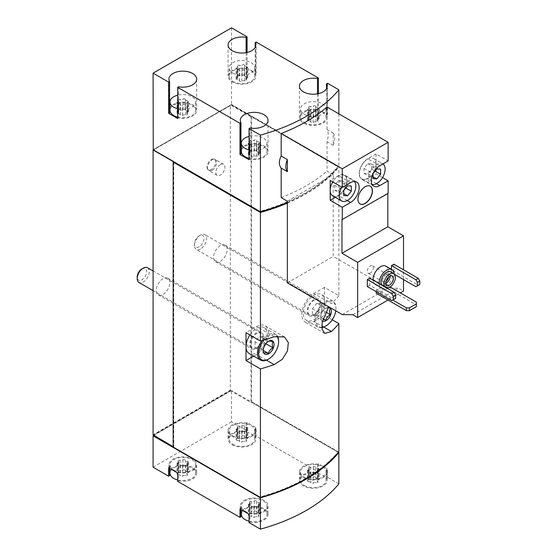 <?xml version="1.0" encoding="UTF-8"?>
<svg xmlns="http://www.w3.org/2000/svg" width="557" height="557" viewBox="0 0 557 557"><rect width="100%" height="100%" fill="white"/><g stroke="black" fill="none" stroke-linecap="round" stroke-linejoin="round"><path stroke-width="0.42" stroke-dasharray="2.79 2.09" d="M391.453 269.344L391.453 272.603L393.869 271.21L418.307 285.316L419.811 284.446M393.869 264.241L393.869 271.21M403.519 279.572L403.519 269.818M387.985 300.042L400.351 292.898M369.73 278.18L369.73 285.142L394.168 299.255L395.679 298.385M367.314 286.542L369.73 285.142M385.924 266.149A10.667 6.162 -60 0 1 387.561 274.698A10.667 6.162 -60 0 1 380.591 284.098A10.667 6.162 -60 0 1 375.258 284.627A10.667 6.162 -60 0 1 373.051 280.094M390.074 286.966L386.175 284.711L376.212 290.462L376.212 291.68M386.175 284.711L386.175 287.496L376.212 293.247M382.534 177.565L376.066 173.833L376.066 153.969L388.132 160.938M287.356 201.181L333.218 174.703L333.218 256.401L388.132 288.108L398.652 288.254L403.519 291.067M333.218 174.703L327.043 171.131L327.043 141.631C328.637 136.228 328.637 132.204 327.043 129.565L333.218 133.13L333.218 145.196L327.043 141.631M327.043 107.028L327.043 129.565M333.218 145.196A13.869 8.007 120 0 0 333.218 133.13M287.356 202.428A166.418 96.076 0 0 0 338.858 166.459L231.538 104.5L230.333 105.196L230.333 390.192L153.091 434.787M338.858 113.851L338.858 166.459M281.181 197.61A166.418 96.076 0 0 0 327.043 171.131M232.896 444.277A12.804 7.387 0 0 0 246.848 445.885A12.804 7.387 0 0 0 254.751 439.055A12.804 7.387 0 0 0 241.947 431.661A12.804 7.387 0 0 0 229.143 439.055A12.804 7.387 0 0 0 232.896 444.277M237.366 440.462A2.089 1.205 180 0 1 239.517 441.666A2.089 1.205 180 0 1 239.517 441.701A1.198 0.689 180 0 0 239.517 441.722A1.198 0.689 180 0 0 240.415 442.39A1.198 0.689 180 0 0 241.759 442.049A2.089 1.205 180 0 1 244.697 441.59A1.198 0.689 180 0 0 245.909 441.61A1.198 0.689 180 0 0 246.521 441.005A1.198 0.689 180 0 0 246.34 440.643A2.089 1.205 180 0 1 246.034 440.009A2.089 1.205 180 0 1 247.127 438.951A1.198 0.689 180 0 0 247.761 438.338A1.198 0.689 180 0 0 246.528 437.649A2.089 1.205 180 0 1 244.377 436.444A2.089 1.205 180 0 1 244.377 436.409A1.198 0.689 180 0 0 244.377 436.389A1.198 0.689 180 0 0 243.479 435.72A1.198 0.689 180 0 0 242.135 436.061A2.089 1.205 180 0 1 239.197 436.514A1.198 0.689 180 0 0 237.985 436.5A1.198 0.689 180 0 0 237.373 437.106A1.198 0.689 180 0 0 237.554 437.468A2.089 1.205 180 0 1 237.86 438.101A2.089 1.205 180 0 1 236.76 439.16A1.198 0.689 180 0 0 236.133 439.765A1.198 0.689 180 0 0 237.366 440.462L237.366 430.004A2.089 1.205 180 0 1 239.517 431.215A2.089 1.205 180 0 1 239.517 431.25A1.198 0.689 180 0 1 239.517 431.25L239.517 441.701M177.676 479.967A12.804 7.387 0 0 0 195.611 473.199A12.804 7.387 0 0 0 182.807 465.805A12.804 7.387 0 0 0 170.01 473.199M178.226 474.599A2.089 1.205 180 0 1 180.377 475.81A2.089 1.205 180 0 1 180.377 475.845A1.198 0.689 180 0 1 180.377 475.845A1.198 0.689 180 0 0 181.276 476.534A1.198 0.689 180 0 0 182.626 476.193A2.089 1.205 180 0 1 185.558 475.734A1.198 0.689 180 0 0 186.769 475.755A1.198 0.689 180 0 0 187.382 475.149A1.198 0.689 180 0 0 187.208 474.787A2.089 1.205 180 0 1 186.894 474.153A2.089 1.205 180 0 1 187.994 473.088A1.198 0.689 180 0 0 188.621 472.482A1.198 0.689 180 0 0 187.389 471.793A2.089 1.205 180 0 1 185.237 470.588A2.089 1.205 180 0 1 185.237 470.554A1.198 0.689 180 0 0 185.237 470.533A1.198 0.689 180 0 0 184.339 469.864A1.198 0.689 180 0 0 182.995 470.205A2.089 1.205 180 0 1 180.057 470.658A1.198 0.689 180 0 0 178.846 470.644A1.198 0.689 180 0 0 178.233 471.25A1.198 0.689 180 0 0 178.414 471.612A2.089 1.205 180 0 1 178.72 472.245A2.089 1.205 180 0 1 177.627 473.304A1.198 0.689 180 0 0 177.001 473.91A1.198 0.689 180 0 0 178.226 474.599L178.226 464.148A2.089 1.205 180 0 1 180.377 465.353A2.089 1.205 180 0 1 180.377 465.387L180.377 465.408A1.198 0.689 180 0 1 180.377 465.387M304.254 485.481A12.804 7.387 0 0 0 318.2 487.083A12.804 7.387 0 0 0 326.103 480.252A12.804 7.387 0 0 0 313.306 472.865A12.804 7.387 0 0 0 300.502 480.252A12.804 7.387 0 0 0 304.254 485.481M308.724 481.659A2.089 1.205 180 0 1 310.876 482.863A2.089 1.205 180 0 1 310.876 482.898A1.198 0.689 180 0 0 310.876 482.919A1.198 0.689 180 0 0 311.774 483.587A1.198 0.689 180 0 0 313.118 483.246A2.089 1.205 180 0 1 316.056 482.794A1.198 0.689 180 0 0 317.267 482.808A1.198 0.689 180 0 0 317.88 482.202A1.198 0.689 180 0 0 317.699 481.84A2.089 1.205 180 0 1 317.393 481.206A2.089 1.205 180 0 1 318.486 480.148A1.198 0.689 180 0 0 319.119 479.542A1.198 0.689 180 0 0 317.887 478.846A2.089 1.205 180 0 1 315.735 477.641A2.089 1.205 180 0 1 315.735 477.607A1.198 0.689 180 0 1 315.735 477.607A1.198 0.689 180 0 0 314.837 476.917A1.198 0.689 180 0 0 313.494 477.258A2.089 1.205 180 0 1 310.555 477.718A1.198 0.689 180 0 0 309.344 477.697A1.198 0.689 180 0 0 308.731 478.303A1.198 0.689 180 0 0 308.905 478.665A2.089 1.205 180 0 1 309.219 479.298A2.089 1.205 180 0 1 308.118 480.357A1.198 0.689 180 0 0 307.492 480.969A1.198 0.689 180 0 0 308.724 481.659L308.724 471.201A2.089 1.205 180 0 1 310.876 472.413A2.089 1.205 180 0 1 310.876 472.447L310.876 482.898M249.035 521.164A12.804 7.387 0 0 0 266.97 514.396A12.804 7.387 0 0 0 254.166 507.002A12.804 7.387 0 0 0 241.362 514.396M249.585 515.803A2.089 1.205 180 0 1 251.736 517.007A2.089 1.205 180 0 1 251.736 517.042A1.198 0.689 180 0 0 251.736 517.063A1.198 0.689 180 0 0 252.634 517.732A1.198 0.689 180 0 0 253.978 517.39A2.089 1.205 180 0 1 256.916 516.931A1.198 0.689 180 0 0 258.128 516.952A1.198 0.689 180 0 0 258.74 516.346A1.198 0.689 180 0 0 258.559 515.984A2.089 1.205 180 0 1 258.253 515.35A2.089 1.205 180 0 1 259.353 514.292A1.198 0.689 180 0 0 259.98 513.679A1.198 0.689 180 0 0 258.747 512.99A2.089 1.205 180 0 1 256.596 511.786A2.089 1.205 180 0 1 256.596 511.751A1.198 0.689 180 0 1 256.596 511.751A1.198 0.689 180 0 0 255.698 511.061A1.198 0.689 180 0 0 254.354 511.403A2.089 1.205 180 0 1 251.416 511.855A1.198 0.689 180 0 0 250.204 511.841A1.198 0.689 180 0 0 249.592 512.447A1.198 0.689 180 0 0 249.773 512.809A2.089 1.205 180 0 1 250.079 513.443A2.089 1.205 180 0 1 248.986 514.501A1.198 0.689 180 0 0 248.352 515.114A1.198 0.689 180 0 0 249.585 515.803L249.585 505.345A2.089 1.205 180 0 1 251.736 506.557A2.089 1.205 180 0 1 251.736 506.592L251.736 517.042M177.676 108.747A12.804 7.387 0 0 0 195.611 101.973A12.804 7.387 0 0 0 177.676 95.198M185.237 109.813L185.237 99.362A2.089 1.205 0 0 1 185.237 99.327L185.237 109.757A1.198 0.689 0 0 0 184.339 109.088A1.198 0.689 0 0 0 182.995 109.43A2.089 1.205 0 0 1 180.057 109.889A1.198 0.689 0 0 0 178.846 109.868A1.198 0.689 0 0 0 178.233 110.474A1.198 0.689 0 0 0 178.414 110.836A2.089 1.205 0 0 1 178.72 111.47A2.089 1.205 0 0 1 177.627 112.535A1.198 0.689 0 0 0 177.001 113.141A1.198 0.689 0 0 0 178.226 113.83A2.089 1.205 0 0 1 180.377 115.034A2.089 1.205 0 0 1 180.377 115.069A1.198 0.689 0 0 0 180.377 115.09A1.198 0.689 0 0 0 181.276 115.759A1.198 0.689 0 0 0 182.626 115.417A2.089 1.205 0 0 1 185.558 114.965A1.198 0.689 0 0 0 186.769 114.979A1.198 0.689 0 0 0 187.382 114.373A1.198 0.689 0 0 0 187.208 114.011A2.089 1.205 0 0 1 186.894 113.377A2.089 1.205 0 0 1 187.994 112.319A1.198 0.689 0 0 0 188.621 111.713A1.198 0.689 0 0 0 187.389 111.024A2.089 1.205 0 0 1 185.237 109.813A2.089 1.205 0 0 1 185.237 109.778A1.198 0.689 0 0 0 185.237 109.757L185.237 99.327A1.198 0.689 0 0 0 185.237 99.306A1.198 0.689 0 0 0 184.339 98.638A1.198 0.689 0 0 0 182.995 98.979A2.089 1.205 0 0 1 180.057 99.431A1.198 0.689 0 0 0 178.846 99.418A1.198 0.689 0 0 0 178.233 100.023A1.198 0.689 0 0 0 178.414 100.385A2.089 1.205 0 0 1 178.72 101.019A2.089 1.205 0 0 1 177.676 102.063M185.237 99.362A2.089 1.205 0 0 0 187.389 100.566A1.198 0.689 0 0 1 188.621 101.256A1.198 0.689 0 0 1 187.994 101.868A2.089 1.205 0 0 0 186.894 102.927A2.089 1.205 0 0 0 187.208 103.56A1.198 0.689 0 0 1 187.382 103.922A1.198 0.689 0 0 1 186.769 104.528A1.198 0.689 0 0 1 185.558 104.507A2.089 1.205 0 0 0 182.626 104.967A1.198 0.689 0 0 1 181.276 105.308A1.198 0.689 0 0 1 180.377 104.639A1.198 0.689 0 0 1 180.377 104.619A2.089 1.205 0 0 0 180.377 104.584A2.089 1.205 0 0 0 178.226 103.379A1.198 0.689 0 0 1 177.676 103.31M232.896 73.058A12.804 7.387 0 0 0 246.848 74.659A12.804 7.387 0 0 0 254.751 67.829A12.804 7.387 0 0 0 241.947 60.441A12.804 7.387 0 0 0 229.143 67.829A12.804 7.387 0 0 0 232.896 73.058M244.377 75.634A1.198 0.689 0 0 0 244.377 75.613L244.377 65.162A1.198 0.689 0 0 0 244.377 65.162A1.198 0.689 0 0 0 243.479 64.494A1.198 0.689 0 0 0 242.135 64.835A2.089 1.205 0 0 1 239.197 65.294A1.198 0.689 0 0 0 237.985 65.273A1.198 0.689 0 0 0 237.373 65.879A1.198 0.689 0 0 0 237.554 66.241A2.089 1.205 0 0 1 237.86 66.875A2.089 1.205 0 0 1 236.76 67.933A1.198 0.689 0 0 0 236.133 68.546A1.198 0.689 0 0 0 237.366 69.235A2.089 1.205 0 0 1 239.517 70.44A2.089 1.205 0 0 1 239.517 70.474A1.198 0.689 0 0 0 239.517 70.495A1.198 0.689 0 0 0 240.415 71.164A1.198 0.689 0 0 0 241.759 70.823A2.089 1.205 0 0 1 244.697 70.37A1.198 0.689 0 0 0 245.909 70.384A1.198 0.689 0 0 0 246.521 69.778A1.198 0.689 0 0 0 246.34 69.416A2.089 1.205 0 0 1 246.034 68.783A2.089 1.205 0 0 1 247.127 67.724A1.198 0.689 0 0 0 247.761 67.119A1.198 0.689 0 0 0 246.528 66.422A2.089 1.205 0 0 1 244.377 65.218A2.089 1.205 0 0 1 244.377 65.183L244.377 75.634A2.089 1.205 0 0 0 244.377 75.668A2.089 1.205 0 0 0 246.528 76.88L246.528 66.422M249.035 149.944A12.804 7.387 0 0 0 266.97 143.17A12.804 7.387 0 0 0 249.035 136.402M256.596 150.975A1.198 0.689 0 0 0 256.596 150.961A1.198 0.689 0 0 0 255.698 150.286A1.198 0.689 0 0 0 254.354 150.627A2.089 1.205 0 0 1 251.416 151.086A1.198 0.689 0 0 0 250.204 151.072A1.198 0.689 0 0 0 249.592 151.671A1.198 0.689 0 0 0 249.773 152.033A2.089 1.205 0 0 1 250.079 152.667A2.089 1.205 0 0 1 248.986 153.732A1.198 0.689 0 0 0 248.352 154.338A1.198 0.689 0 0 0 249.585 155.027A2.089 1.205 0 0 1 251.736 156.232A2.089 1.205 0 0 1 251.736 156.266A1.198 0.689 0 0 0 251.736 156.287A1.198 0.689 0 0 0 252.634 156.956A1.198 0.689 0 0 0 253.978 156.614A2.089 1.205 0 0 1 256.916 156.162A1.198 0.689 0 0 0 258.128 156.176A1.198 0.689 0 0 0 258.74 155.577A1.198 0.689 0 0 0 258.559 155.215A2.089 1.205 0 0 1 258.253 154.581A2.089 1.205 0 0 1 259.353 153.516A1.198 0.689 0 0 0 259.98 152.91A1.198 0.689 0 0 0 258.747 152.221A2.089 1.205 0 0 1 256.596 151.01A2.089 1.205 0 0 1 256.596 150.975L256.596 140.524A1.198 0.689 0 0 0 256.596 140.503A1.198 0.689 0 0 0 255.698 139.835A1.198 0.689 0 0 0 254.354 140.176A2.089 1.205 0 0 1 251.416 140.636A1.198 0.689 0 0 0 250.204 140.615A1.198 0.689 0 0 0 249.592 141.22A1.198 0.689 0 0 0 249.773 141.582A2.089 1.205 0 0 1 250.079 142.216A2.089 1.205 0 0 1 249.035 143.26M256.596 140.524A2.089 1.205 0 0 0 256.596 140.559A2.089 1.205 0 0 0 258.747 141.77A1.198 0.689 0 0 1 259.98 142.46A1.198 0.689 0 0 1 259.353 143.065A2.089 1.205 0 0 0 258.253 144.124A2.089 1.205 0 0 0 258.559 144.757A1.198 0.689 0 0 1 258.74 145.119A1.198 0.689 0 0 1 258.128 145.725A1.198 0.689 0 0 1 256.916 145.711A2.089 1.205 0 0 0 253.978 146.164A1.198 0.689 0 0 1 252.634 146.505A1.198 0.689 0 0 1 251.736 145.837A1.198 0.689 0 0 0 251.736 145.837A2.089 1.205 0 0 0 251.736 145.781A2.089 1.205 0 0 0 249.585 144.576A1.198 0.689 0 0 1 249.035 144.507M304.254 114.255A12.804 7.387 0 0 0 318.2 115.856A12.804 7.387 0 0 0 326.103 109.026A12.804 7.387 0 0 0 313.306 101.639A12.804 7.387 0 0 0 300.502 109.026A12.804 7.387 0 0 0 304.254 114.255M315.735 106.38A1.198 0.689 0 0 0 315.735 106.359A1.198 0.689 0 0 0 314.837 105.691A1.198 0.689 0 0 0 313.494 106.032A2.089 1.205 0 0 1 310.555 106.491A1.198 0.689 0 0 0 309.344 106.478A1.198 0.689 0 0 0 308.731 107.076A1.198 0.689 0 0 0 308.905 107.438A2.089 1.205 0 0 1 309.219 108.072A2.089 1.205 0 0 1 308.118 109.137A1.198 0.689 0 0 0 307.492 109.743A1.198 0.689 0 0 0 308.724 110.432A2.089 1.205 0 0 1 310.876 111.637A2.089 1.205 0 0 1 310.876 111.672A1.198 0.689 0 0 0 310.876 111.692A1.198 0.689 0 0 0 311.774 112.361A1.198 0.689 0 0 0 313.118 112.02A2.089 1.205 0 0 1 316.056 111.567A1.198 0.689 0 0 0 317.267 111.581A1.198 0.689 0 0 0 317.88 110.975A1.198 0.689 0 0 0 317.699 110.613A2.089 1.205 0 0 1 317.393 109.98A2.089 1.205 0 0 1 318.486 108.921A1.198 0.689 0 0 0 319.119 108.316A1.198 0.689 0 0 0 317.887 107.626A2.089 1.205 0 0 1 315.735 106.415A2.089 1.205 0 0 1 315.735 106.38L315.735 116.838A2.089 1.205 0 0 0 315.735 116.873A2.089 1.205 0 0 0 317.887 118.077L317.887 107.626M338.858 483.859L327.488 477.293L326.527 477.843A13.869 8.007 0 0 1 327.175 480.252A13.869 8.007 0 0 1 313.306 488.259A13.869 8.007 0 0 1 299.436 480.252A13.869 8.007 0 0 1 317.476 472.614L318.437 472.064L256.129 436.096L255.169 436.646A13.869 8.007 0 0 1 255.816 439.055A13.869 8.007 0 0 1 241.947 447.062A13.869 8.007 0 0 1 228.078 439.055A13.869 8.007 0 0 1 246.117 431.417L247.078 430.867L231.538 421.893L231.538 390.541L230.932 390.889L230.333 390.192M327.488 468.931L326.527 469.481A13.869 8.007 0 0 1 327.175 471.89A13.869 8.007 0 0 1 313.306 479.897A13.869 8.007 0 0 1 299.436 471.89A13.869 8.007 0 0 1 317.476 464.253L318.437 463.703L327.488 468.931L327.488 477.293M318.437 463.703L318.437 472.064M256.129 427.734L255.169 428.284A13.869 8.007 0 0 1 255.816 430.693A13.869 8.007 0 0 1 241.947 438.7A13.869 8.007 0 0 1 228.078 430.693A13.869 8.007 0 0 1 246.117 423.055L247.078 422.505L256.129 427.734L256.129 436.096M247.078 422.505L247.078 430.867M338.663 452.388L231.538 390.541M338.858 295.718A166.418 96.076 180 0 1 331.485 303.656L313.911 293.511A17.065 9.852 120 0 0 302.757 308.55A17.065 9.852 120 0 0 305.375 322.225A17.065 9.852 120 0 0 313.911 321.382L324.466 315.283L324.466 287.412L338.858 295.718L338.858 167.156L251.604 116.782L251.604 401.778L250.998 402.474L230.932 390.889L153.69 435.483M287.356 203.124A166.418 96.076 0 0 0 338.858 167.156M338.858 452.152L251.604 401.778M332.223 319.76L324.466 315.283M220.37 164.6A6.399 3.697 120 0 0 216.193 170.24A6.399 3.697 120 0 0 217.174 175.371A6.399 3.697 120 0 0 220.37 175.051A6.399 3.697 120 0 0 224.555 169.412A6.399 3.697 120 0 0 223.573 164.28A6.399 3.697 120 0 0 220.37 164.6M163.048 278.702A9.601 5.542 120 0 0 156.775 287.161A9.601 5.542 120 0 0 158.244 294.855A9.601 5.542 120 0 0 167.845 289.313A9.601 5.542 120 0 0 167.845 278.228A9.601 5.542 120 0 0 163.048 278.702M220.37 245.602A9.601 5.542 120 0 0 214.104 254.062A9.601 5.542 120 0 0 215.573 261.755A9.601 5.542 120 0 0 225.174 256.213A9.601 5.542 120 0 0 225.174 245.129A9.601 5.542 120 0 0 220.37 245.602M230.333 105.196L153.091 149.791L259.98 211.333A166.418 96.076 0 0 0 338.127 166.216L338.127 166.912L251.451 116.517L250.998 116.782L250.998 402.474M231.538 27.85L231.538 104.5M247.078 52.449L247.078 68.003L256.129 73.232L255.169 73.782L255.169 47.422M256.129 42.047L256.129 73.232M318.437 93.646L318.437 109.2L327.488 114.429L326.527 114.979A13.869 8.007 0 0 1 327.175 117.388A13.869 8.007 0 0 1 313.306 125.395A13.869 8.007 0 0 1 299.436 117.388A13.869 8.007 0 0 1 317.476 109.757L318.437 109.2M327.488 83.244L327.488 114.429M250.998 116.782L230.932 105.196L153.69 149.791L173.756 161.377L173.756 447.069L173.304 447.327M173.15 446.721L173.756 447.069M153.238 149.701L153.69 149.791L153.238 150.056M173.756 161.377L173.304 161.634M153.391 149.617L230.633 105.022M230.633 390.715L153.391 435.309M253.714 356.132L256.582 354.475A17.065 9.852 120 0 0 267.729 339.436A17.065 9.852 120 0 0 265.111 325.761A17.065 9.852 120 0 0 256.582 326.604L246.02 332.703M249.905 334.945A14.935 8.62 -60 0 1 264.046 327.607A14.935 8.62 -60 0 1 266.337 339.575A14.935 8.62 -60 0 1 256.582 352.734A14.935 8.62 -60 0 1 249.111 353.479M324.466 287.412L313.911 293.511M324.466 301.344A14.935 8.62 -60 0 1 313.911 319.641A14.935 8.62 -60 0 1 306.441 320.379A14.935 8.62 -60 0 1 306.441 303.133A14.935 8.62 -60 0 1 321.375 294.507A14.935 8.62 -60 0 1 324.466 301.344M256.582 332.703A9.601 5.542 120 0 0 249.794 344.463A9.601 5.542 120 0 0 251.778 348.856A9.601 5.542 120 0 0 261.379 343.314A9.601 5.542 120 0 0 261.379 332.23A9.601 5.542 120 0 0 256.582 332.703M313.911 299.603A9.601 5.542 120 0 0 307.123 311.363A9.601 5.542 120 0 0 309.107 315.756A9.601 5.542 120 0 0 318.708 310.214A9.601 5.542 120 0 0 318.708 299.13A9.601 5.542 120 0 0 313.911 299.603M231.385 104.932L251.451 116.517M287.356 202.483A166.418 96.076 0 0 0 338.127 166.912M338.127 166.216L231.385 104.584M230.633 105.37L153.391 149.965M260.189 497.317A166.418 96.076 0 0 0 338.127 452.256L251.451 402.21M231.538 421.893L153.091 467.191M239.983 508.994L240.944 508.444A13.869 8.007 0 0 1 240.297 506.034A13.869 8.007 0 0 1 254.166 498.028A13.869 8.007 0 0 1 268.035 506.034A13.869 8.007 0 0 1 249.996 513.672L249.996 522.034L249.035 522.584M249.996 522.034A13.869 8.007 0 0 0 268.035 514.396A13.869 8.007 0 0 0 256.888 506.543A13.869 8.007 0 0 0 241.362 511.319M240.944 511.987A13.869 8.007 0 0 0 240.297 514.396A13.869 8.007 0 0 0 240.944 516.805M168.625 467.796L169.586 467.246A13.869 8.007 0 0 1 168.938 464.837A13.869 8.007 0 0 1 182.807 456.831A13.869 8.007 0 0 1 196.677 464.837A13.869 8.007 0 0 1 178.637 472.468L178.637 480.83L177.676 481.387M178.637 480.83A13.869 8.007 0 0 0 196.677 473.199A13.869 8.007 0 0 0 185.53 465.346A13.869 8.007 0 0 0 170.01 470.115M169.586 470.79A13.869 8.007 0 0 0 168.938 473.199A13.869 8.007 0 0 0 169.586 475.608M230.633 390.366L153.391 434.961M173.304 446.979L259.98 497.025A166.418 96.076 0 0 0 338.127 451.908L251.451 401.862M338.127 451.908L338.127 452.256M246.117 52.643L246.117 68.553A13.869 8.007 0 0 0 228.078 76.191A13.869 8.007 0 0 0 241.947 84.198A13.869 8.007 0 0 0 255.816 76.191A13.869 8.007 0 0 0 255.169 73.782M246.117 68.553L247.078 68.003M232.896 81.419A12.804 7.387 0 0 0 246.848 83.021A12.804 7.387 0 0 0 254.751 76.191A12.804 7.387 0 0 0 241.947 68.803A12.804 7.387 0 0 0 229.143 76.191A12.804 7.387 0 0 0 232.896 81.419M178.637 86.788L178.637 117.973A13.869 8.007 0 0 0 196.677 110.335A13.869 8.007 0 0 0 185.53 102.481A13.869 8.007 0 0 0 170.01 107.257M169.586 107.926A13.869 8.007 0 0 0 168.938 110.335A13.869 8.007 0 0 0 169.586 112.744M178.637 117.973L177.676 118.523M177.676 117.102A12.804 7.387 0 0 0 195.611 110.335A12.804 7.387 0 0 0 182.807 102.941A12.804 7.387 0 0 0 170.01 110.335M249.996 127.985L249.996 159.17A13.869 8.007 0 0 0 268.035 151.532A13.869 8.007 0 0 0 256.888 143.678A13.869 8.007 0 0 0 241.362 148.454M240.944 149.123A13.869 8.007 0 0 0 240.297 151.532A13.869 8.007 0 0 0 240.944 153.941M249.996 159.17L249.035 159.72M249.035 158.306A12.804 7.387 0 0 0 266.97 151.532A12.804 7.387 0 0 0 254.166 144.145A12.804 7.387 0 0 0 241.362 151.532M304.254 122.617A12.804 7.387 0 0 0 318.2 124.218A12.804 7.387 0 0 0 326.103 117.388A12.804 7.387 0 0 0 313.306 110.001A12.804 7.387 0 0 0 300.502 117.388A12.804 7.387 0 0 0 304.254 122.617M317.476 93.841L317.476 109.757M326.527 88.619L326.527 114.979M255.169 428.284L255.169 436.646M246.117 423.055L246.117 431.417M232.896 435.922A12.804 7.387 0 0 0 246.848 437.524A12.804 7.387 0 0 0 254.751 430.693A12.804 7.387 0 0 0 241.947 423.299A12.804 7.387 0 0 0 229.143 430.693A12.804 7.387 0 0 0 232.896 435.922M169.586 467.246L169.586 468.346M178.637 472.468L177.676 473.025M173.756 470.059A12.804 7.387 0 0 0 187.709 471.668A12.804 7.387 0 0 0 195.611 464.837A12.804 7.387 0 0 0 182.807 457.443A12.804 7.387 0 0 0 170.01 464.837A12.804 7.387 0 0 0 173.756 470.059M240.944 508.444L240.944 509.551M249.996 513.672L249.035 514.222M245.115 511.263A12.804 7.387 0 0 0 259.068 512.865A12.804 7.387 0 0 0 266.97 506.034A12.804 7.387 0 0 0 254.166 498.64A12.804 7.387 0 0 0 241.362 506.034A12.804 7.387 0 0 0 245.115 511.263M304.254 477.119A12.804 7.387 0 0 0 318.2 478.721A12.804 7.387 0 0 0 326.103 471.89A12.804 7.387 0 0 0 313.306 464.503A12.804 7.387 0 0 0 300.502 471.89A12.804 7.387 0 0 0 304.254 477.119M317.476 464.253L317.476 472.614M326.527 469.481L326.527 477.843M315.735 106.359L315.735 116.817A1.198 0.689 0 0 0 315.735 116.817A1.198 0.689 0 0 0 314.837 116.148A1.198 0.689 0 0 0 313.494 116.49A2.089 1.205 0 0 1 310.555 116.942A1.198 0.689 0 0 0 309.344 116.928A1.198 0.689 0 0 0 308.731 117.527A1.198 0.689 0 0 0 308.905 117.889A2.089 1.205 0 0 1 309.219 118.523A2.089 1.205 0 0 1 308.118 119.588A1.198 0.689 0 0 0 307.492 120.194A1.198 0.689 0 0 0 308.724 120.883A2.089 1.205 0 0 1 310.876 122.087A2.089 1.205 0 0 1 310.876 122.122A1.198 0.689 0 0 0 310.876 122.143A1.198 0.689 0 0 0 311.774 122.812A1.198 0.689 0 0 0 313.118 122.47A2.089 1.205 0 0 1 316.056 122.018A1.198 0.689 0 0 0 317.267 122.032A1.198 0.689 0 0 0 317.88 121.433A1.198 0.689 0 0 0 317.699 121.071A2.089 1.205 0 0 1 317.393 120.437A2.089 1.205 0 0 1 318.486 119.372A1.198 0.689 0 0 0 319.119 118.766A1.198 0.689 0 0 0 317.887 118.077M244.377 75.613A1.198 0.689 0 0 0 243.479 74.944A1.198 0.689 0 0 0 242.135 75.286A2.089 1.205 0 0 1 239.197 75.745A1.198 0.689 0 0 0 237.985 75.731A1.198 0.689 0 0 0 237.373 76.33A1.198 0.689 0 0 0 237.554 76.692A2.089 1.205 0 0 1 237.86 77.326A2.089 1.205 0 0 1 236.76 78.391A1.198 0.689 0 0 0 236.133 78.997A1.198 0.689 0 0 0 237.366 79.686A2.089 1.205 0 0 1 239.517 80.89A2.089 1.205 0 0 1 239.517 80.925A1.198 0.689 0 0 0 239.517 80.946A1.198 0.689 0 0 0 240.415 81.614A1.198 0.689 0 0 0 241.759 81.273A2.089 1.205 0 0 1 244.697 80.821A1.198 0.689 0 0 0 245.909 80.835A1.198 0.689 0 0 0 246.521 80.236A1.198 0.689 0 0 0 246.34 79.874A2.089 1.205 0 0 1 246.034 79.24A2.089 1.205 0 0 1 247.127 78.175A1.198 0.689 0 0 0 247.761 77.569A1.198 0.689 0 0 0 246.528 76.88M249.585 505.345A1.198 0.689 180 0 1 248.352 504.656A1.198 0.689 180 0 1 248.986 504.05A2.089 1.205 180 0 0 250.079 502.992A2.089 1.205 180 0 0 249.773 502.358A1.198 0.689 180 0 1 249.592 501.996A1.198 0.689 180 0 1 250.204 501.391A1.198 0.689 180 0 1 251.416 501.404A2.089 1.205 180 0 0 254.354 500.952A1.198 0.689 180 0 1 255.698 500.611A1.198 0.689 180 0 1 256.596 501.279A1.198 0.689 180 0 1 256.596 501.3A2.089 1.205 180 0 0 256.596 501.335A2.089 1.205 180 0 0 258.747 502.539A1.198 0.689 180 0 1 259.98 503.229A1.198 0.689 180 0 1 259.353 503.834A2.089 1.205 180 0 0 258.253 504.9A2.089 1.205 180 0 0 258.559 505.533A1.198 0.689 180 0 1 258.74 505.895A1.198 0.689 180 0 1 258.128 506.494A1.198 0.689 180 0 1 256.916 506.48A2.089 1.205 180 0 0 253.978 506.94A1.198 0.689 180 0 1 252.634 507.281A1.198 0.689 180 0 1 251.736 506.612A1.198 0.689 180 0 1 251.736 506.592M308.724 471.201A1.198 0.689 180 0 1 307.492 470.512A1.198 0.689 180 0 1 308.118 469.906A2.089 1.205 180 0 0 309.219 468.848A2.089 1.205 180 0 0 308.905 468.214A1.198 0.689 180 0 1 308.731 467.852A1.198 0.689 180 0 1 309.344 467.246A1.198 0.689 180 0 1 310.555 467.26A2.089 1.205 180 0 0 313.494 466.808A1.198 0.689 180 0 1 314.837 466.467A1.198 0.689 180 0 1 315.735 467.135A2.089 1.205 180 0 0 315.735 467.191A2.089 1.205 180 0 0 317.887 468.395A1.198 0.689 180 0 1 319.119 469.085A1.198 0.689 180 0 1 318.486 469.69A2.089 1.205 180 0 0 317.393 470.756A2.089 1.205 180 0 0 317.699 471.389A1.198 0.689 180 0 1 317.88 471.751A1.198 0.689 180 0 1 317.267 472.357A1.198 0.689 180 0 1 316.056 472.336A2.089 1.205 180 0 0 313.118 472.796A1.198 0.689 180 0 1 311.774 473.137A1.198 0.689 180 0 1 310.876 472.468A1.198 0.689 180 0 1 310.876 472.447M178.226 464.148A1.198 0.689 180 0 1 177.001 463.459A1.198 0.689 180 0 1 177.627 462.853A2.089 1.205 180 0 0 178.72 461.788A2.089 1.205 180 0 0 178.414 461.154A1.198 0.689 180 0 1 178.233 460.792A1.198 0.689 180 0 1 178.846 460.193A1.198 0.689 180 0 1 180.057 460.207A2.089 1.205 180 0 0 182.995 459.755A1.198 0.689 180 0 1 184.339 459.414A1.198 0.689 180 0 1 185.237 460.082A1.198 0.689 180 0 1 185.237 460.103A2.089 1.205 180 0 0 185.237 460.138A2.089 1.205 180 0 0 187.389 461.342A1.198 0.689 180 0 1 188.621 462.032A1.198 0.689 180 0 1 187.994 462.637A2.089 1.205 180 0 0 186.894 463.703A2.089 1.205 180 0 0 187.208 464.336A1.198 0.689 180 0 1 187.382 464.698A1.198 0.689 180 0 1 186.769 465.297A1.198 0.689 180 0 1 185.558 465.283A2.089 1.205 180 0 0 182.626 465.736A1.198 0.689 180 0 1 181.276 466.077A1.198 0.689 180 0 1 180.377 465.408M237.366 430.004A1.198 0.689 180 0 1 236.133 429.315A1.198 0.689 180 0 1 236.76 428.709A2.089 1.205 180 0 0 237.86 427.644A2.089 1.205 180 0 0 237.554 427.01A1.198 0.689 180 0 1 237.373 426.648A1.198 0.689 180 0 1 237.985 426.049A1.198 0.689 180 0 1 239.197 426.063A2.089 1.205 180 0 0 242.135 425.611A1.198 0.689 180 0 1 243.479 425.269A1.198 0.689 180 0 1 244.377 425.938A1.198 0.689 180 0 1 244.377 425.959A2.089 1.205 180 0 0 244.377 425.994A2.089 1.205 180 0 0 246.528 427.198A1.198 0.689 180 0 1 247.761 427.887A1.198 0.689 180 0 1 247.127 428.493A2.089 1.205 180 0 0 246.034 429.558A2.089 1.205 180 0 0 246.34 430.192A1.198 0.689 180 0 1 246.521 430.554A1.198 0.689 180 0 1 245.909 431.153A1.198 0.689 180 0 1 244.697 431.139A2.089 1.205 180 0 0 241.759 431.598A1.198 0.689 180 0 1 240.415 431.94A1.198 0.689 180 0 1 239.517 431.264L239.517 441.722M287.356 282.879L333.218 256.401M342.27 314.587L388.132 288.108M352.79 314.733L398.652 288.254M341.97 219.646L387.832 193.168M376.066 153.969L367.766 158.759A12.163 7.018 120 0 0 359.822 169.481A12.163 7.018 120 0 0 361.688 179.222A12.163 7.018 120 0 0 367.766 178.623L376.066 173.833M376.066 163.897A11.732 6.775 120 0 0 373.636 158.529A11.732 6.775 120 0 0 361.897 165.304A11.732 6.775 120 0 0 361.897 178.853A11.732 6.775 120 0 0 370.941 175.713A11.732 6.775 120 0 0 376.066 163.897M335.363 197.331L338.496 195.521A12.163 7.018 120 0 0 346.447 184.799A12.163 7.018 120 0 0 344.581 175.058A12.163 7.018 120 0 0 338.496 175.657L330.204 180.447M332.633 195.751A11.732 6.775 120 0 0 344.365 188.976A11.732 6.775 120 0 0 344.365 175.427A11.732 6.775 120 0 0 332.787 181.944M391.752 300.648L394.168 299.255M415.891 286.716L418.307 285.316M391.453 272.603L394.586 274.413M386.746 288.004A8.104 4.679 -60 0 1 385.59 287.635A8.104 4.679 -60 0 1 384.699 286.82M390.68 271.851A8.104 4.679 -60 0 1 391.919 278.347A8.104 4.679 -60 0 1 386.628 285.49A8.104 4.679 -60 0 1 382.568 285.894A8.104 4.679 -60 0 1 381.677 285.08M394.147 273.926A10.667 6.162 -60 0 1 386.628 287.586A10.667 6.162 -60 0 1 381.287 288.115A10.667 6.162 -60 0 1 379.087 283.583M370.245 186.17A10.242 5.911 120 0 0 370.168 186.129A10.242 5.911 120 0 0 362.28 188.872A10.242 5.911 120 0 0 357.81 199.176A10.242 5.911 120 0 0 359.933 203.862A10.242 5.911 120 0 0 360.003 203.904M354.405 181.457A11.732 6.775 120 0 0 353.417 180.649A11.732 6.775 120 0 0 341.838 187.166M382.958 163.925A11.732 6.775 120 0 0 382.687 163.758A11.732 6.775 120 0 0 373.643 166.898A11.732 6.775 120 0 0 368.518 178.706A11.732 6.775 120 0 0 370.948 184.082A11.732 6.775 120 0 0 372.139 184.534M371.54 164.002L367.766 163.661L363.993 168.353L363.993 173.38L367.766 173.721L371.54 169.029L371.54 164.002L380.591 169.224M371.54 169.029L375.07 171.069M367.766 163.661L376.817 168.889M363.993 168.353L373.044 173.582M363.993 173.38L373.044 178.609M367.766 173.721L373.044 176.771M342.27 180.9L338.496 180.559L334.729 185.251L334.729 190.278L338.496 190.619L342.27 185.927L342.27 180.9L351.321 186.122M342.27 185.927L345.8 187.967M338.496 180.559L347.554 185.787M334.729 185.251L343.78 190.48M334.729 190.278L343.78 195.507M338.496 190.619L343.78 193.669M385.897 283.276A5.333 3.077 -60 0 1 383.655 283.318A5.333 3.077 -60 0 1 382.548 280.874A5.333 3.077 -60 0 1 386.321 274.343A5.333 3.077 -60 0 1 388.988 274.079A5.333 3.077 -60 0 1 390.067 276.042M386.015 281.501A4.296 2.479 -60 0 1 385.59 281.779A4.296 2.479 -60 0 1 383.439 281.995A4.296 2.479 -60 0 1 382.548 280.032A4.296 2.479 -60 0 1 385.59 274.768A4.296 2.479 -60 0 1 387.735 274.559A4.296 2.479 -60 0 1 388.591 277.038M370.328 272.972A4.296 2.479 -60 0 1 368.184 273.188A4.296 2.479 -60 0 1 368.184 268.23A4.296 2.479 -60 0 1 372.48 265.745A4.296 2.479 -60 0 1 373.134 269.191A4.296 2.479 -60 0 1 370.328 272.972M416.344 306.656L416.344 304.916L386.175 287.496M416.344 302.131L416.344 304.916M376.212 290.462L392.81 300.042M212.078 170.261A6.399 3.697 -60 0 1 208.875 170.574A6.399 3.697 -60 0 1 208.325 170.129A6.399 3.697 -60 0 1 208.875 163.187A6.399 3.697 -60 0 1 214.612 159.239A6.399 3.697 -60 0 1 215.274 159.49A6.399 3.697 -60 0 1 216.255 164.621A6.399 3.697 -60 0 1 212.078 170.261M211.319 169.593A6.113 3.53 -60 0 1 207.74 169.467A6.113 3.53 -60 0 1 208.262 162.832A6.113 3.53 -60 0 1 213.742 159.065A6.113 3.53 -60 0 1 215.455 163.674A6.113 3.53 -60 0 1 211.319 169.593M141.924 268.878A6.698 3.871 -60 0 1 146.665 271.607A6.698 3.871 -60 0 1 141.924 279.816A6.698 3.871 -60 0 1 137.189 277.08M147.487 267.701A8.536 4.929 -60 0 1 148.796 274.545A8.536 4.929 -60 0 1 143.219 282.065A8.536 4.929 -60 0 1 138.951 282.483M256.582 347.512A8.536 4.929 -60 0 1 252.314 347.93A8.536 4.929 -60 0 1 252.314 338.078A8.536 4.929 -60 0 1 260.85 333.149A8.536 4.929 -60 0 1 262.159 339.993A8.536 4.929 -60 0 1 256.582 347.512M263.921 346.99C264.505 344.595 266.016 342.722 268.446 341.357L259.597 336.247L255.071 341.88L263.921 346.99L263.217 350.645M255.071 341.88L255.071 347.916L263.921 353.02L263.217 349.601M264.039 339.979A14.078 8.132 -60 0 1 276.669 336.066M262.082 340.543A14.935 8.62 -60 0 1 275.513 334.228A14.935 8.62 -60 0 1 277.309 335.955M278.604 341.065A14.935 8.62 -60 0 1 268.049 359.356M199.253 246.723A6.698 3.871 -60 0 1 194.511 243.987A6.698 3.871 -60 0 1 199.253 235.778A6.698 3.871 -60 0 1 203.994 238.514A6.698 3.871 -60 0 1 199.253 246.723M200.548 248.965A8.536 4.929 -60 0 1 196.28 249.39A8.536 4.929 -60 0 1 194.511 245.477A8.536 4.929 -60 0 1 200.548 235.026A8.536 4.929 -60 0 1 204.816 234.608A8.536 4.929 -60 0 1 206.125 241.446A8.536 4.929 -60 0 1 200.548 248.965M313.911 314.413A8.536 4.929 -60 0 1 309.643 314.837A8.536 4.929 -60 0 1 309.643 304.978A8.536 4.929 -60 0 1 318.172 300.056A8.536 4.929 -60 0 1 319.481 306.893A8.536 4.929 -60 0 1 313.911 314.413M322.322 321.159A7.68 4.435 -60 0 1 320.547 317.546A7.68 4.435 -60 0 1 328.338 307.401M325.775 308.258C326.36 307.868 327.871 308 330.301 308.662L321.452 303.558L316.926 303.154L325.775 308.258C323.339 309.622 321.835 311.495 321.25 313.89L320.547 317.546M325.775 320.331C323.359 319.669 321.855 319.53 321.25 319.927L320.547 316.501M321.842 327.258A14.078 8.132 -60 0 1 316.425 316.689A14.078 8.132 -60 0 1 327.398 302.214A14.078 8.132 -60 0 1 335.934 308.662A14.078 8.132 -60 0 1 335.774 310.834M321.869 327.593A14.935 8.62 -60 0 1 317.908 327.001A14.935 8.62 -60 0 1 317.908 309.755A14.935 8.62 -60 0 1 332.842 301.128A14.935 8.62 -60 0 1 335.934 307.965A14.935 8.62 -60 0 1 325.372 326.256M316.926 303.154L312.4 308.78L312.4 314.816L316.926 315.22L321.452 309.588L321.452 303.558M321.452 309.588L325.587 311.976M312.4 308.78L321.25 313.89M312.4 314.816L321.25 319.927M316.926 315.22L322.935 318.688M255.071 347.916L259.597 348.32L264.122 342.687L264.122 336.651L272.972 341.761M264.122 342.687L265.884 343.704M264.122 336.651L259.597 336.247M259.597 348.32L263.273 350.444M266.413 360.156L256.582 354.475M274.155 336.755L256.582 326.604M323.735 327.056L313.911 321.382M318.486 119.372L318.486 108.921M317.699 121.071L317.699 110.613M316.056 122.018L316.056 111.567M313.118 122.47L313.118 112.02M308.724 120.883L308.724 110.432M308.118 119.588L308.118 109.137M308.905 117.889L308.905 107.438M310.555 116.942L310.555 106.491M313.494 116.49L313.494 106.032M258.747 152.221L258.747 141.77M259.353 153.516L259.353 143.065M258.559 155.215L258.559 144.757M256.916 156.162L256.916 145.711M253.978 156.614L253.978 146.164M249.585 155.027L249.585 144.576M248.986 153.732L248.986 144.493M249.773 152.033L249.773 141.582M251.416 151.086L251.416 140.636M254.354 150.627L254.354 140.176M247.127 78.175L247.127 67.724M246.34 79.874L246.34 69.416M244.697 80.821L244.697 70.37M241.759 81.273L241.759 70.823M237.366 79.686L237.366 69.235M236.76 78.391L236.76 67.933M237.554 76.692L237.554 66.241M239.197 75.745L239.197 65.294M242.135 75.286L242.135 64.835M187.389 111.024L187.389 100.566M187.994 112.319L187.994 101.868M187.208 114.011L187.208 103.56M185.558 114.965L185.558 104.507M182.626 115.417L182.626 104.967M180.377 115.069L180.377 104.619M178.226 113.83L178.226 103.379M177.627 112.535L177.627 103.296M178.414 110.836L178.414 100.385M180.057 109.889L180.057 99.431M182.995 109.43L182.995 98.979M253.978 506.94L253.978 517.39M256.916 506.48L256.916 516.931M258.559 505.533L258.559 515.984M259.353 503.834L259.353 514.292M258.747 502.539L258.747 512.99M254.354 500.952L254.354 511.403M251.416 501.404L251.416 511.855M249.773 502.358L249.773 512.809M248.986 504.05L248.986 514.501M313.118 472.796L313.118 483.246M316.056 472.336L316.056 482.794M317.699 471.389L317.699 481.84M318.486 469.69L318.486 480.148M317.887 468.395L317.887 478.846M313.494 466.808L313.494 477.258M310.555 467.26L310.555 477.718M308.905 468.214L308.905 478.665M308.118 469.906L308.118 480.357M182.626 465.736L182.626 476.193M185.558 465.283L185.558 475.734M187.208 464.336L187.208 474.787M187.994 462.637L187.994 473.088M187.389 461.342L187.389 471.793M185.237 460.103L185.237 470.554M182.995 459.755L182.995 470.205M180.057 460.207L180.057 470.658M178.414 461.154L178.414 471.612M177.627 462.853L177.627 473.304M241.759 431.598L241.759 442.049M244.697 431.139L244.697 441.59M246.34 430.192L246.34 440.643M247.127 428.493L247.127 438.951M246.528 427.198L246.528 437.649M244.377 425.959L244.377 436.409M242.135 425.611L242.135 436.061M239.197 426.063L239.197 436.514M237.554 427.01L237.554 437.468M236.76 428.709L236.76 439.16M376.511 183.671L367.766 178.623M379.832 165.728L367.766 158.759M347.241 200.569L338.496 195.521M350.569 182.626L338.496 175.657M284.502 336.95L265.111 325.761M324.759 333.42L305.375 322.225M158.244 294.855L251.778 348.856M167.845 278.228L261.379 332.23M215.573 261.755L309.107 315.756M225.174 245.129L318.708 299.13M228.078 45.006L228.078 76.191M255.816 45.006L255.816 76.191M168.938 79.15L168.938 110.335M196.677 79.15L196.677 110.335M240.297 120.347L240.297 151.532M268.035 120.347L268.035 151.532M299.436 86.21L299.436 117.388M327.175 86.21L327.175 117.388M228.078 430.693L228.078 439.055M255.816 430.693L255.816 439.055M168.938 464.837L168.938 473.199M196.677 464.837L196.677 473.199M240.297 506.034L240.297 514.396M268.035 506.034L268.035 514.396M299.436 471.89L299.436 480.252M327.175 471.89L327.175 480.252M195.611 110.335L195.611 101.973M254.751 76.191L254.751 67.829M229.143 76.191L229.143 67.829M266.97 151.532L266.97 143.17M326.103 117.388L326.103 109.026M300.502 117.388L300.502 109.026M315.735 116.873L315.735 106.415M319.119 118.766L319.119 108.316M317.393 120.437L317.393 109.98M317.88 121.433L317.88 110.975M310.876 122.087L310.876 111.637M307.492 120.194L307.492 109.743M309.219 118.523L309.219 108.072M308.731 117.527L308.731 107.076M256.596 151.01L256.596 140.559M259.98 152.91L259.98 142.46M258.253 154.581L258.253 144.124M258.74 155.577L258.74 145.119M251.736 156.232L251.736 145.781M248.352 154.338L248.352 143.887M250.079 152.667L250.079 142.216M249.592 151.671L249.592 141.22M256.596 150.961L256.596 140.503M244.377 75.668L244.377 65.218M247.761 77.569L247.761 67.119M246.034 79.24L246.034 68.783M246.521 80.236L246.521 69.778M239.517 80.89L239.517 70.44M236.133 78.997L236.133 68.546M237.86 77.326L237.86 66.875M237.373 76.33L237.373 65.879M188.621 111.713L188.621 101.256M186.894 113.377L186.894 102.927M187.382 114.373L187.382 103.922M180.377 115.09L180.377 104.639M180.377 115.034L180.377 104.584M177.001 113.141L177.001 102.69M178.72 111.47L178.72 101.019M178.233 110.474L178.233 100.023M170.01 464.837L170.01 468.597M195.611 464.837L195.611 473.199M229.143 430.693L229.143 439.055M254.751 430.693L254.751 439.055M241.362 506.034L241.362 509.794M266.97 506.034L266.97 514.396M300.502 471.89L300.502 480.252M326.103 471.89L326.103 480.252M251.736 506.557L251.736 517.007M251.736 506.612L251.736 517.063M258.74 505.895L258.74 516.346M258.253 504.9L258.253 515.35M259.98 503.229L259.98 513.679M256.596 501.335L256.596 511.786M249.592 501.996L249.592 512.447M250.079 502.992L250.079 513.443M248.352 504.656L248.352 515.114M310.876 472.413L310.876 482.863M310.876 472.468L310.876 482.919M317.88 471.751L317.88 482.202M317.393 470.756L317.393 481.206M319.119 469.085L319.119 479.542M315.735 467.191L315.735 477.641M308.731 467.852L308.731 478.303M309.219 468.848L309.219 479.298M307.492 470.512L307.492 480.969M180.377 465.353L180.377 475.81M187.382 464.698L187.382 475.149M186.894 463.703L186.894 474.153M188.621 462.032L188.621 472.482M185.237 460.138L185.237 470.588M185.237 460.082L185.237 470.533M178.233 460.792L178.233 471.25M178.72 461.788L178.72 472.245M177.001 463.459L177.001 473.91M239.517 431.215L239.517 441.666M246.521 430.554L246.521 441.005M246.034 429.558L246.034 440.009M247.761 427.887L247.761 438.338M244.377 425.994L244.377 436.444M244.377 425.938L244.377 436.389M237.373 426.648L237.373 437.106M237.86 427.644L237.86 438.101M236.133 429.315L236.133 439.765M373.754 186.191L361.688 179.222M356.647 182.028L344.581 175.058M385.59 287.635L382.568 285.894M381.287 288.115L375.258 284.627M344.365 175.427L353.417 180.649M361.897 178.853L370.948 184.082M373.636 158.529L382.687 163.758M392.309 275.993L388.988 274.079M386.976 285.233L383.655 283.318M382.548 280.032L382.548 280.874M385.59 274.768L386.321 274.343M387.735 274.559L372.48 265.745M383.439 281.995L368.184 273.188M223.573 164.28L215.274 159.49M217.174 175.371L208.875 170.574M207.74 169.467L208.325 170.129M213.742 159.065L214.612 159.239M260.85 333.149L153.091 270.939M252.314 347.93L153.091 290.643M275.513 334.228L264.046 327.607M194.511 243.987L194.511 245.477M199.253 235.778L200.548 235.026M318.172 300.056L204.816 234.608M309.643 314.837L196.28 249.39M335.934 308.662L335.934 307.965M332.842 301.128L321.375 294.507M317.908 327.001L306.441 320.379"/><path stroke-width="0.84" d="M394.586 274.413L415.891 286.716L417.402 285.838L417.402 282.357L415.891 279.746L391.453 265.633L391.453 269.344M391.453 265.633L393.869 264.241L418.307 278.354L419.811 280.965L417.402 282.357M400.351 292.898L403.519 291.067L403.519 279.572M403.519 269.818L403.519 235.848L387.832 226.79L387.832 193.516M342.27 187.417L330.204 180.447L330.204 200.311L342.27 207.274L350.569 202.483A12.163 7.018 -60 0 0 358.513 191.768A12.163 7.018 -60 0 0 356.647 182.028A12.163 7.018 -60 0 0 350.569 182.626L342.27 187.417L342.27 168.778L281.181 133.506L281.181 156.044L287.356 159.608L287.356 171.674L281.181 168.11L281.181 197.61L287.356 201.181L287.356 282.879L342.27 314.587L352.79 314.733L357.657 317.546L357.657 262.326L403.519 235.848M357.657 317.546L387.985 300.042M367.314 279.572L367.314 286.542L391.752 300.648L395.679 298.385L395.679 294.897L394.168 292.286L369.73 278.18L367.314 279.572L391.752 293.678L394.168 292.286M373.051 280.094A10.667 6.162 -60 0 1 377.562 269.163A10.667 6.162 -60 0 1 385.924 266.149L391.961 269.637A10.667 6.162 -60 0 1 394.147 273.926M376.212 291.68L376.212 293.247L406.387 310.667L409.402 310.667L416.344 306.656L416.344 302.131L390.074 286.966M357.657 262.326L341.97 253.268L341.97 219.646L388.132 193.342L388.132 180.795L382.534 177.565M388.132 180.795L379.832 185.585A12.163 7.018 -60 0 1 373.754 186.191A12.163 7.018 -60 0 1 371.888 176.444A12.163 7.018 -60 0 1 379.832 165.728L388.132 160.938L388.132 142.3L327.043 107.028A166.418 96.076 180 0 1 281.181 133.506M342.27 219.82L342.27 207.274M357.963 199.267A10.242 5.911 120 0 0 360.08 203.953A10.242 5.911 120 0 0 370.321 198.041A10.242 5.911 120 0 0 370.321 186.212A10.242 5.911 120 0 0 362.433 188.955A10.242 5.911 120 0 0 357.963 199.267M342.27 168.778L388.132 142.3M247.078 52.449L247.078 36.825L231.538 27.85L153.091 73.141L168.625 82.116L168.625 113.294L177.676 118.523L177.676 87.338L239.983 123.313L239.983 154.491L249.035 159.72L249.035 128.535L260.411 135.107L260.411 211.751A166.418 96.076 0 0 0 287.356 202.428M260.411 135.107A166.418 96.076 0 0 0 338.858 89.809L338.858 113.851M281.181 156.044C278.765 160.973 278.765 164.997 281.181 168.11M170.01 468.597L170.01 473.199A12.804 7.387 0 0 0 173.756 478.421A12.804 7.387 0 0 0 177.676 479.967M241.362 509.794L241.362 514.396A12.804 7.387 0 0 0 245.115 519.625A12.804 7.387 0 0 0 249.035 521.164M177.676 95.198A12.804 7.387 0 0 0 170.01 101.973A12.804 7.387 0 0 0 173.756 107.202A12.804 7.387 0 0 0 177.676 108.747M177.627 103.296L177.627 102.077A1.198 0.689 0 0 0 177.001 102.69A1.198 0.689 0 0 0 177.676 103.31M249.035 136.402A12.804 7.387 0 0 0 241.362 143.17A12.804 7.387 0 0 0 245.115 148.399A12.804 7.387 0 0 0 249.035 149.944M248.986 144.493L248.986 143.274A1.198 0.689 0 0 0 248.352 143.887A1.198 0.689 0 0 0 249.035 144.507M260.411 497.791A166.418 96.076 0 0 0 338.858 452.5L338.858 483.859A166.418 96.076 0 0 1 260.411 529.15L260.411 497.791L153.091 435.832L153.091 467.191L168.625 476.158L169.586 475.608L169.586 468.346M260.411 529.15L249.035 522.584L249.035 514.222L239.983 508.994L239.983 517.356L177.676 481.387L177.676 473.025L168.625 467.796L168.625 476.158M153.091 73.141L153.238 150.056L173.304 161.634L173.15 162.073L260.411 212.447L260.411 341.009L246.02 332.703L246.02 360.574L260.411 368.887L260.411 497.443A166.418 96.076 0 0 0 338.858 452.152L338.858 323.589L332.223 319.76M328.776 306.796L322.113 322.259L322.169 329.326L324.759 333.42L331.485 331.526A166.418 96.076 0 0 0 338.858 323.589M260.411 212.447A166.418 96.076 0 0 0 287.356 203.124M260.411 368.887A166.418 96.076 0 0 0 274.155 364.626L282.253 359.342L287.482 350.987L288.331 342.534L284.502 336.95L274.155 336.755A166.418 96.076 180 0 1 260.411 341.009M173.15 162.073L173.15 447.069L260.411 497.443M260.411 211.751L153.091 149.791L153.091 434.787L173.15 446.721M318.437 93.646L318.437 78.022L256.129 42.047L255.169 42.597L255.169 47.422M338.858 89.809L327.488 83.244L326.527 83.801L326.527 88.619M259.98 497.199L173.304 447.153M246.02 360.574L253.714 356.132M276.669 336.066A14.078 8.132 -60 0 1 278.604 341.761A14.078 8.132 -60 0 1 268.648 359.007L268.049 359.356A14.935 8.62 -60 0 1 260.579 360.094L249.111 353.479A14.935 8.62 -60 0 1 246.02 346.642A14.935 8.62 -60 0 1 249.905 334.945M318.437 78.022L317.476 78.572A13.869 8.007 0 0 0 299.436 86.21A13.869 8.007 0 0 0 313.306 94.217A13.869 8.007 0 0 0 327.175 86.21A13.869 8.007 0 0 0 326.527 83.801M247.078 36.825L246.117 37.375A13.869 8.007 0 0 0 228.078 45.006A13.869 8.007 0 0 0 241.947 53.012A13.869 8.007 0 0 0 255.816 45.006A13.869 8.007 0 0 0 255.169 42.597M177.676 87.338L178.637 86.788A13.869 8.007 0 0 0 196.677 79.15A13.869 8.007 0 0 0 182.807 71.143A13.869 8.007 0 0 0 168.938 79.15A13.869 8.007 0 0 0 169.586 81.559L168.625 82.116M249.035 128.535L249.996 127.985A13.869 8.007 0 0 0 268.035 120.347A13.869 8.007 0 0 0 254.166 112.347A13.869 8.007 0 0 0 240.297 120.347A13.869 8.007 0 0 0 240.944 122.763L239.983 123.313M259.98 211.507L259.98 212.029A166.418 96.076 0 0 0 287.356 202.483M173.304 161.983L259.98 212.029M153.69 435.483L153.091 435.832M241.362 511.319A13.869 8.007 0 0 0 240.944 511.987M239.983 517.356L240.944 516.805L240.944 509.551M170.01 470.115A13.869 8.007 0 0 0 169.586 470.79M246.117 37.375L246.117 52.643M168.625 113.294L169.586 112.744L169.586 81.559M170.01 107.257A13.869 8.007 0 0 0 169.586 107.926M170.01 101.973L170.01 110.335A12.804 7.387 0 0 0 173.756 115.564A12.804 7.387 0 0 0 177.676 117.102M239.983 154.491L240.944 153.941L240.944 122.763M241.362 148.454A13.869 8.007 0 0 0 240.944 149.123M241.362 143.17L241.362 151.532A12.804 7.387 0 0 0 245.115 156.761A12.804 7.387 0 0 0 249.035 158.306M317.476 78.572L317.476 93.841M287.356 159.608A13.869 8.007 120 0 0 287.356 171.674M341.97 253.268L387.832 226.79M330.204 200.311L335.363 197.331M332.787 181.944A11.732 6.775 120 0 0 330.204 190.376A11.732 6.775 120 0 0 332.633 195.751L341.685 200.98A11.732 6.775 120 0 0 352.846 195.131A11.732 6.775 120 0 0 354.405 181.457M393.263 299.777L393.263 296.296L391.752 293.678M393.263 296.296L395.679 294.897M415.891 279.746L418.307 278.354M417.402 285.838L419.811 284.446L419.811 280.965M384.699 286.82A8.104 4.679 -60 0 1 386.133 277.4A8.104 4.679 -60 0 1 393.695 273.591A8.104 4.679 -60 0 1 394.941 280.094A8.104 4.679 -60 0 1 389.642 287.238A8.104 4.679 -60 0 1 386.746 288.004M389.642 284.968A5.333 3.077 -60 0 1 386.976 285.233A5.333 3.077 -60 0 1 386.976 279.078A5.333 3.077 -60 0 1 392.309 275.993A5.333 3.077 -60 0 1 393.124 280.268A5.333 3.077 -60 0 1 389.642 284.968M381.677 285.08A8.104 4.679 -60 0 1 383.119 275.659A8.104 4.679 -60 0 1 390.68 271.851L393.695 273.591M379.087 283.583A10.667 6.162 -60 0 1 383.599 272.645A10.667 6.162 -60 0 1 391.961 269.637M360.003 203.904A10.242 5.911 120 0 0 370.168 197.951A10.242 5.911 120 0 0 370.245 186.17M341.838 187.166A11.732 6.775 120 0 0 339.255 195.604A11.732 6.775 120 0 0 341.685 200.98M351.321 191.148L351.321 186.122L347.554 185.787L343.78 190.48L343.78 195.507L347.554 195.841L351.321 191.148L345.8 187.967M372.139 184.534A11.732 6.775 120 0 0 380.696 180.155A11.732 6.775 120 0 0 385.117 169.126A11.732 6.775 120 0 0 382.958 163.925M380.591 174.257L380.591 169.224L376.817 168.889L373.044 173.582L373.044 178.609L376.817 178.943L380.591 174.257L375.07 171.069M373.044 176.771L376.817 178.943M343.78 193.669L347.554 195.841M390.067 276.042A5.333 3.077 -60 0 1 386.321 283.053A5.333 3.077 -60 0 1 385.897 283.276M388.591 277.038A4.296 2.479 -60 0 1 386.015 281.501M392.81 300.042L406.387 307.875L406.387 310.667M406.387 307.875L409.402 307.875L409.402 310.667M409.402 307.875L416.344 303.871M153.091 290.643L138.951 282.483A8.536 4.929 -60 0 1 137.189 278.577L137.189 277.08A6.698 3.871 -60 0 1 141.924 268.878L143.219 268.126A8.536 4.929 -60 0 1 147.487 267.701L153.091 270.939M137.189 278.577A8.536 4.929 -60 0 1 143.219 268.126M268.648 353.779A7.68 4.435 -60 0 1 263.217 350.645A7.68 4.435 -60 0 1 268.648 341.239A7.68 4.435 -60 0 1 274.079 344.372A7.68 4.435 -60 0 1 268.648 353.779M268.446 341.357C269.031 340.968 270.542 341.1 272.972 341.761C272.06 343.244 272.06 345.256 272.972 347.798C270.563 349.135 269.052 351.007 268.446 353.423C266.03 352.769 264.526 352.63 263.921 353.02M268.049 359.356L268.648 359.007A14.078 8.132 -60 0 1 258.977 355.832A14.078 8.132 -60 0 1 264.039 339.979M260.579 360.094A14.935 8.62 -60 0 1 262.082 340.543M277.309 335.955A14.935 8.62 -60 0 1 278.604 341.065L278.604 341.761M328.338 307.401A7.68 4.435 -60 0 1 331.269 312.749A7.68 4.435 -60 0 1 325.977 320.686A7.68 4.435 -60 0 1 322.322 321.159M330.301 308.662C329.389 310.145 329.389 312.157 330.301 314.698C327.885 316.035 326.381 317.915 325.775 320.331L322.935 318.688M335.774 310.834A14.078 8.132 -60 0 1 325.977 325.908A14.078 8.132 -60 0 1 321.842 327.258M325.372 326.256L325.977 325.908L325.372 326.256A14.935 8.62 -60 0 1 321.869 327.593M325.587 311.976L330.301 314.698M265.884 343.704L272.972 347.798M263.273 350.444L268.446 353.423M274.155 364.626L266.413 360.156M331.485 331.526L323.735 327.056M379.832 185.585L376.511 183.671M350.569 202.483L347.241 200.569"/></g></svg>
